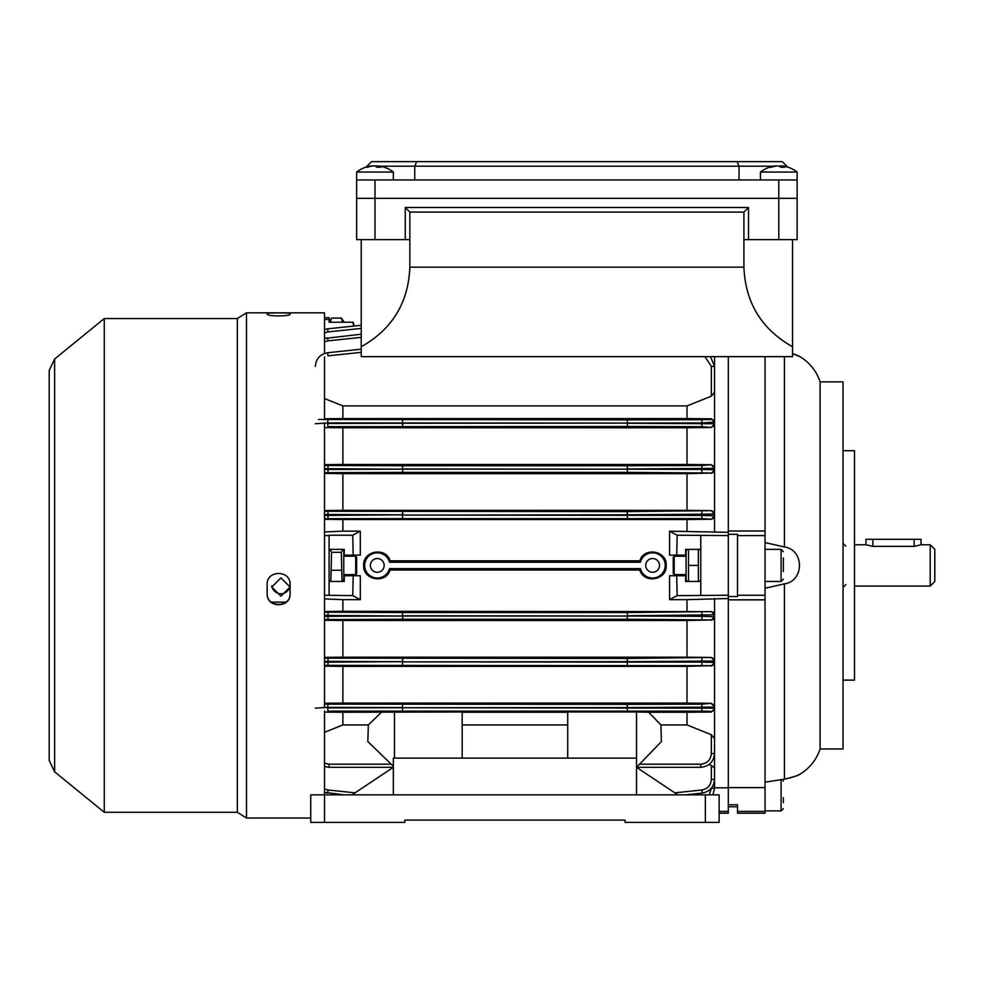 <?xml version="1.0" encoding="UTF-8"?>
<svg xmlns="http://www.w3.org/2000/svg" width="984" height="984" viewBox="0 0 984 984"><rect width="100%" height="100%" fill="white"/><g stroke="black" fill="none" stroke-linecap="round" stroke-linejoin="round"><path stroke-width="1.48" d="M921.036 539.306L865.969 539.306L921.036 539.306L921.036 544.804L914.148 546.366L872.857 546.366L866.068 544.767M930.212 544.767L934.8 549.355L934.8 581.482L930.212 586.07L930.212 544.767L921.036 544.767M625.074 820.09L404.818 820.09L625.074 820.09L625.074 822.378L705.368 822.378L705.368 794.851L324.511 794.851L324.511 822.378L310.747 822.378L310.747 794.851L324.511 794.851L324.511 711.149M330.858 581.482L331.534 552.332L330.181 549.355M342.789 549.355L343.785 551.077L343.785 579.76L342.789 581.482M342.715 549.355L341.362 552.332L342.038 581.482M341.362 552.332L331.534 552.332M341.362 570.253L331.534 570.253M290.022 585.824A9.176 9.139 0 0 1 271.83 585.824M280.92 577.854L271.744 587.018L280.92 596.144L290.096 587.018L280.92 577.854M271.313 602.122L285.95 602.122M267.156 314.4C267.845 315.274 271.658 315.79 278.632 315.95C285.606 315.79 289.419 315.274 290.096 314.4L290.096 313.539C290.821 312.703 266.443 312.703 267.156 313.539L267.156 313.933M267.156 593.709C266.455 608.395 290.809 608.383 290.096 593.709L290.096 584.57C290.809 569.785 266.443 569.785 267.156 584.57L267.156 593.709M104.267 318.545L104.267 812.28L54.612 771.813L54.612 359.025L104.267 318.545L237.328 318.545L246.504 312.814L246.504 818.024L310.747 818.024M246.504 312.814L324.511 312.814L324.511 353.428M324.511 356.835L324.511 419.688M324.511 423.477L324.511 707.361M237.328 318.545L237.328 812.28L246.504 818.024M267.156 593.364C266.455 608.051 290.809 608.038 290.096 593.364M636.537 794.851L636.537 758.135L393.342 758.135L393.342 794.851M705.368 794.851L719.132 794.851L719.132 822.378L705.368 822.378M404.818 820.09L404.818 822.378L324.511 822.378M352.051 794.851L393.342 767.311L329.099 767.311L324.511 766.524L329.099 767.311L329.099 764.199L391.263 764.199M674.827 792.833L701.887 789.992C707.668 788.861 710.817 785.367 711.334 779.488L711.334 765.404L714.544 768.074L714.544 753.547C713.671 761.85 709.083 766.438 700.78 767.311L636.537 767.311L677.841 794.851M355.716 556.243L356.638 557.153L356.638 573.672L355.716 574.594L355.716 556.243L343.785 556.243M792.551 239.629L792.551 356.638L361.226 356.638L361.226 239.629M792.551 346.774C761.579 329.259 745.368 302.715 743.916 267.156L743.916 212.101L409.861 212.101L409.861 267.156C408.421 302.715 392.198 329.259 361.226 346.774M743.916 212.101L748.504 207.501L748.504 239.629L778.787 239.629L778.787 198.325L797.138 198.325L797.138 239.629L778.787 239.629M374.99 239.629L356.638 239.629L356.638 179.974L374.99 179.974L374.99 198.325L778.787 198.325L356.638 198.325L374.99 198.325L374.99 239.629L409.861 239.629M748.504 207.501L405.273 207.501L405.273 239.629M797.138 239.629L797.138 179.974L797.138 198.325L778.787 198.325L778.787 179.974L797.138 179.974L797.138 172.065A29.828 29.828 0 0 0 783.485 166.124A29.754 26.863 -90 0 0 781.481 165.89A29.754 12.792 -90 0 1 784.568 167.28A29.176 22.817 -36.7 0 0 780.927 167.28A29.754 12.792 90 0 0 777.827 165.89A29.754 26.863 -90 0 0 771.333 167.28A29.176 10.861 57.4 0 0 770.435 167.218A29.176 10.861 57.4 0 0 769.599 167.28A29.754 26.863 90 0 1 774.088 166.124A29.828 29.828 0 0 0 760.435 172.065L797.138 172.065L797.138 179.974L760.435 179.974L760.435 172.065M405.273 207.501L409.861 212.101M743.916 239.629L748.504 239.629M776.093 166.087L776.093 165.89A29.754 26.863 90 0 0 774.088 166.124M781.481 166.087A29.754 26.863 90 0 0 779.746 165.89A29.754 12.792 -90 0 0 778.787 166.124M779.746 166.53L779.746 165.89M781.481 167.255L781.481 165.89M329.099 322.149L329.099 319.431L324.511 319.431M330.304 322.223L331.534 318.09L329.099 321.645M342.58 322.223L341.362 318.09L344.252 322.223M341.362 318.09L331.534 318.09M783.375 797.643L783.375 802.686M382.887 172.065L393.342 172.065A29.828 29.828 0 0 0 379.689 166.124A29.754 26.863 -90 0 0 377.684 165.89A29.754 12.792 -90 0 1 380.771 167.28A29.176 22.817 -36.7 0 0 377.13 167.28A29.754 12.792 90 0 0 374.031 165.89A29.754 26.863 -90 0 0 367.536 167.28A29.176 10.861 57.4 0 0 366.638 167.218A29.176 10.861 57.4 0 0 365.802 167.28A29.754 26.863 90 0 1 370.291 166.124A29.828 29.828 0 0 0 356.638 172.065L382.887 172.065M372.296 166.087L372.296 165.89A29.754 26.863 90 0 0 370.291 166.124M377.684 166.087A29.754 26.863 90 0 0 375.949 165.89A29.754 12.792 -90 0 0 374.99 166.124M356.638 172.065L356.638 179.974L382.887 179.974M375.949 166.53L375.949 165.89M377.684 167.255L377.684 165.89M374.99 179.974L778.787 179.974M786.819 166.85L786.819 166.21L784.002 166.21M739.033 179.974L739.033 166.21L380.205 166.21M414.744 179.974L414.744 166.21L416.65 161.622L737.127 161.622L371.546 161.622L366.958 166.21L371.546 161.622M366.958 166.85L366.958 166.21L369.775 166.21M773.572 166.21L739.033 166.21L737.127 161.622L782.231 161.622L786.819 166.21L782.231 161.622M687.09 549.355L686.094 551.077L686.094 579.76L687.09 581.482M688.529 581.482L688.529 549.355M698.357 549.355L698.357 581.482M698.357 565.419L688.529 565.419M377.29 558.531A6.888 6.888 0 0 0 370.402 565.419A6.888 6.888 0 0 0 377.29 572.294A6.888 6.888 0 0 0 384.166 565.419A6.888 6.888 0 0 0 377.29 558.531M652.601 558.531A6.888 6.888 0 0 0 645.713 565.419A6.888 6.888 0 0 0 652.601 572.294A6.888 6.888 0 0 0 659.489 565.419A6.888 6.888 0 0 0 652.601 558.531M364.67 565.419A12.62 12.62 0 0 0 389.492 568.629L390.107 570.007C385.925 584.225 362.813 580.154 363.662 565.419C362.813 550.646 385.949 546.637 390.107 560.831L389.492 562.208A12.62 12.62 0 0 0 364.67 565.419M685.639 574.594L685.639 575.738L676.709 575.738L677.152 595.627L728.308 595.246L728.308 787.606L728.308 599.834L765.023 599.834L765.023 595.246L737.496 595.246L737.496 596.525L728.308 596.525M390.107 570.007L639.772 570.007C643.93 584.201 667.078 580.191 666.217 565.419C667.078 550.683 643.966 546.612 639.772 560.831L390.107 560.831M344.252 574.594L344.252 575.738L353.182 575.738L352.739 595.627L324.511 595.246M324.511 704.138L627.189 704.372L627.189 707.582L402.69 707.742L714.544 708.148L714.544 707.102L627.534 707.582L627.189 704.372L701.887 704.163L711.334 703.302L714.544 707.102L714.544 661.027L627.534 661.666L627.189 658.456L711.334 657.46L714.544 661.027L714.544 614.828L627.534 615.763L627.189 612.552L711.334 611.605L342.875 611.298L342.875 599.662L360.304 599.662L360.304 575.738L353.182 575.738M687.016 611.298L687.016 599.662L669.575 599.662L677.152 595.627M676.709 575.738L669.575 575.738L669.575 599.662M344.252 556.243L344.252 555.099L360.304 555.099L360.304 531.163L352.739 535.21L329.099 535.21L329.099 595.246M567.707 724.937L462.173 724.937M567.707 712.256L462.173 712.256M393.342 766.216L367.819 741.555L368.348 724.937L342.875 724.937L342.875 712.256L462.173 711.973L462.173 758.135M368.348 724.937L381.484 712.256M342.875 724.937L324.511 732.342M765.023 595.246L765.023 531.003L728.308 531.003L728.308 356.638L728.308 535.591L677.152 535.21L669.575 531.163L728.308 532.319M728.308 598.518L687.016 599.662M677.152 535.21L676.709 555.099L685.639 555.099L685.639 549.355L700.78 549.355M676.709 555.099L669.575 555.099L669.575 531.163M700.78 581.482L685.639 581.482L685.639 575.738M719.132 811.406L728.308 811.406L728.308 813.202L719.132 813.202M737.496 806.769L728.308 806.769L728.308 804.764L728.308 811.406M713.88 783.608L714.544 788.307L714.544 784.765L714.544 787.815L728.308 787.815M714.544 422.099L702.219 422.923L627.534 423.095L627.189 419.885L701.887 419.713L711.334 419.479L711.334 418.803L714.544 422.099L714.544 392.173L711.334 396.195L711.334 366.343L704.938 356.638M714.544 532.319L714.544 514.091L627.534 514.817L627.189 511.606L711.334 510.647L714.544 514.091L714.544 468.384L627.534 468.962L627.189 465.752L701.887 465.493L711.334 464.719L714.544 468.384L714.544 423.735L711.334 427.523L701.887 426.662L627.189 426.466L328.004 426.662L327.66 423.452L402.358 423.255L402.69 426.466L402.69 423.255L627.189 423.095L327.66 422.923L315.335 423.735M687.016 531.163L687.016 519.527L711.334 519.232L701.887 518.617L324.511 518.654M324.511 511.262L627.189 511.606L627.189 514.817L402.69 515.075L702.219 515.407L714.544 515.85L711.334 519.232M711.334 611.605L714.544 614.828L714.544 598.518M639.551 764.199L700.78 764.199C707.152 763.535 710.669 760.017 711.334 753.646L711.334 734.716L714.544 738.763L714.544 708.726L711.334 712.035L711.334 711.358L701.887 711.125L328.004 711.125L327.66 707.914L402.358 707.742L402.69 710.952L402.358 707.582L327.66 707.373L315.335 708.148M714.544 784.285L714.544 769.094M324.511 317.635L329.099 317.635L329.099 319.431M329.099 535.591L324.511 535.591M685.639 555.099L685.639 556.243M687.016 519.527L342.875 519.527L342.875 531.163L324.511 531.938M360.304 531.163L342.875 531.163M324.511 598.899L342.875 599.662M342.875 611.298L324.511 611.531M324.511 519.306L342.875 519.527M711.334 418.803L687.016 418.581L687.016 405.9L711.334 396.195M687.016 405.9L342.875 405.9L342.875 418.581L324.511 418.753M687.016 418.581L342.875 418.581M324.511 398.545L342.875 405.9M711.334 510.647L687.016 510.352L687.016 473.648L711.334 473.021L627.189 472.382L627.534 469.171L702.219 469.442L714.544 469.811L711.334 473.378M687.016 510.352L342.875 510.352L342.875 473.648L687.016 473.648M342.875 510.352L324.511 510.573M324.511 473.439L342.875 473.648M711.334 657.46L687.016 657.189L687.016 620.486L711.334 619.957L627.189 619.231L627.534 616.021L702.219 616.328L714.544 616.747L711.334 620.191M687.016 620.486L342.875 620.486L342.875 657.189L324.511 657.398M687.016 657.189L342.875 657.189M324.511 620.264L342.875 620.486M711.334 464.719L687.016 464.473L687.016 427.757L711.334 427.523M687.016 427.757L342.875 427.757L342.875 464.473L324.511 464.657M687.016 464.473L342.875 464.473M324.511 427.585L342.875 427.757M711.334 765.404L708.972 764.617M711.334 703.302L687.016 703.08L687.016 666.365L711.334 665.664L324.511 665.369M324.511 658.148L627.189 658.456L627.189 661.666L402.69 661.875L702.219 662.121L714.544 662.453L711.334 666.106M711.334 734.716L687.016 724.937L687.016 712.256L711.334 712.035M687.016 703.08L342.875 703.08L342.875 666.365L687.016 666.365M687.016 712.256L648.665 712.256L660.916 724.937L661.408 741.555L636.537 767.311M687.016 724.937L660.916 724.937M342.875 703.08L324.511 703.252M324.511 666.168L342.875 666.365M324.511 712.084L342.875 712.256M728.308 535.591L728.308 595.246M714.544 738.763L714.544 753.547L711.334 753.646M636.537 758.135L636.537 711.973L567.707 711.973L567.707 758.135M636.537 711.973L648.665 712.256M711.334 711.358A3.21 3.21 180 0 0 714.544 708.148L714.544 708.726M714.544 768.074L714.544 779.389C713.867 787.052 709.759 791.616 702.219 793.079L685.454 794.851L702.219 793.079C709.759 791.616 713.867 787.052 714.544 779.389L711.334 779.488L714.544 779.389M711.334 419.479A3.21 3.21 180 0 1 714.544 422.689L714.544 423.735A3.21 3.21 180 0 1 711.334 426.945M714.544 377.794L714.544 356.638M711.334 366.343L714.544 366.417L710.473 356.638L714.544 366.417L714.544 392.173M315.335 366.417C316.012 358.754 320.12 354.191 327.66 352.727L361.226 349.185M361.226 337.352L328.004 340.845L327.66 337.758L324.511 338.459L361.226 334.216M344.425 794.851L324.511 792.366L327.66 793.079L328.004 789.992L355.064 792.833M354.203 326.036L353.182 322.223L354.203 326.036L361.226 325.298L327.66 328.828L361.226 325.298M324.511 662.146L402.69 661.666L402.69 658.456L402.358 661.666L324.511 661.371M324.511 616.353L402.358 616.021L324.511 615.406M324.511 515.432L402.69 514.817L402.69 511.606L402.358 514.817L324.511 514.484M324.511 469.466L402.358 469.171L324.511 468.692M327.66 328.828L324.511 329.542L327.66 328.828L328.004 331.903L324.511 332.887M700.78 764.199L700.78 767.311C709.083 766.438 713.671 761.85 714.544 753.547M318.545 419.479L627.189 419.885L627.534 423.255L714.544 423.735M714.544 788.307L712.896 794.851L714.544 788.307L711.334 788.233M639.772 570.007L640.399 568.629A12.62 12.62 0 0 0 659.821 575.763A12.62 12.62 0 0 0 659.821 555.074A12.62 12.62 0 0 0 640.399 562.208L389.492 562.208M640.399 568.629L389.492 568.629M640.399 562.208L639.772 560.831M360.304 599.662L352.739 595.627M344.252 575.738L344.252 581.482L329.099 581.482M329.099 549.355L344.252 549.355L344.252 555.099M352.739 535.21L353.182 555.099M353.748 326.085L352.739 322.223L329.099 322.223M700.78 535.591L700.78 595.246M402.358 661.875L402.69 665.086L402.358 661.875M627.534 661.875L627.189 665.086L627.534 661.875M402.69 704.372L402.358 707.582L402.69 704.372M627.534 707.742L627.189 710.952L627.534 707.742M324.511 612.171L402.69 612.552L402.358 615.763L402.69 612.552L627.189 612.552L627.534 615.763L627.189 619.231L402.69 619.231L402.69 616.021L627.189 616.021L402.69 615.763L402.69 619.231L324.511 619.576M402.358 515.075L402.69 518.285L402.358 515.075M627.534 515.075L627.189 518.285L627.534 515.075M324.511 465.469L402.69 465.752L402.358 468.962L402.69 465.752L627.189 465.752L627.534 468.962L627.189 472.382L402.69 472.382L402.69 469.171L627.189 469.171L402.69 468.962L402.69 472.382L324.511 472.689M402.69 419.885L402.358 423.095L402.69 419.885M627.534 423.255L627.189 426.466L627.534 423.255M394.486 711.973L394.486 758.135M674.163 574.594L673.253 573.672L673.253 557.153L674.163 556.243L674.163 574.594L686.094 574.594M783.375 557.977L783.375 571.556M783.375 781.087L782.674 779.426L784.408 779.168L765.023 782.169M784.469 779.156L787.052 778.688M790.484 777.852L795.527 776.167M797.323 775.417L798.737 774.777M843.03 450.697L854.506 450.697L854.506 680.129L843.03 680.129M792.551 353.6L799.918 356.638A45.891 45.891 0 0 1 820.09 381.878L843.03 381.878L843.03 748.959L820.09 748.959A45.891 45.891 0 0 1 799.918 774.199C799.069 775.22 793.904 776.868 784.408 779.168L784.408 583.856C804.408 581.187 804.506 549.724 784.408 546.981L765.023 542.565M799.918 356.638L798.774 356.073M798.725 356.048L797.36 355.433M796.88 355.224L795.982 354.855M794.924 354.437L793.584 353.945M737.496 811.406L737.496 804.764L728.308 804.764L728.308 787.606L765.023 787.606L765.023 811.406L737.496 811.406L737.496 813.202L765.023 813.202L765.023 811.406M765.023 535.591L737.496 535.591L737.496 595.246M728.308 534.312L737.496 534.312L737.496 535.591M820.09 381.878L820.09 748.959M765.023 588.26L784.408 583.856M765.023 599.834L765.023 787.606M765.023 356.638L765.023 531.003M872.857 539.687L872.857 546.366M914.148 539.687L914.148 546.366M743.916 267.156L409.861 267.156M765.023 810.902L781.087 810.902L781.087 779.672M324.511 763.154L329.099 764.199M324.511 788.996L328.004 789.992M709.169 794.851L711.334 788.442M328.004 340.845L324.511 341.842M361.226 352.346L328.004 355.839L327.66 352.727M361.226 328.398L328.004 331.903M328.004 511.299L328.004 518.617M328.004 465.493L328.004 472.652M328.004 612.22L328.004 619.539M328.004 658.185L328.004 665.332M701.887 711.125L701.887 704.163M701.887 665.332L701.887 658.185M701.887 619.539L701.887 612.22M701.887 518.617L701.887 511.299M701.887 472.652L701.887 465.493M701.887 426.662L701.887 419.713M702.219 793.079L701.887 789.992M714.544 661.027A3.21 3.21 180 0 0 711.334 657.816M714.544 662.453A3.21 3.21 180 0 1 711.334 665.664M328.004 704.163L327.66 707.373M714.544 707.102A3.21 3.21 180 0 0 711.334 703.892M711.334 619.957A3.21 3.21 0 0 0 714.544 616.747M714.544 614.988A3.21 3.21 180 0 0 711.334 611.777M714.544 514.091A3.21 3.21 180 0 0 711.334 510.881M714.544 515.85A3.21 3.21 180 0 1 711.334 519.06M711.334 473.021A3.21 3.21 -0 0 0 714.544 469.811M714.544 468.384A3.21 3.21 180 0 0 711.334 465.174M328.004 419.713L327.66 422.923M765.023 581.482L781.087 581.482L781.087 549.355L783.375 551.655M784.408 356.638L784.408 546.981M845.785 546.145L843.03 543.389M854.506 586.07L930.212 586.07M854.506 544.767L865.969 544.767M845.785 584.693L843.03 587.448M865.969 539.306L865.969 544.804M329.099 579.76L330.095 581.482M329.099 551.077L330.095 549.355M104.267 812.28L237.328 812.28M54.612 359.025L49.2 370.402L49.2 760.435L54.612 771.813M355.716 574.594L343.785 574.594M781.087 810.902L783.375 808.614M393.342 179.974L393.342 172.065M700.78 579.76L699.784 581.482M700.78 551.077L699.784 549.355M781.087 581.482L783.375 579.182M765.023 549.355L781.087 549.355M674.163 556.243L686.094 556.243"/></g></svg>
